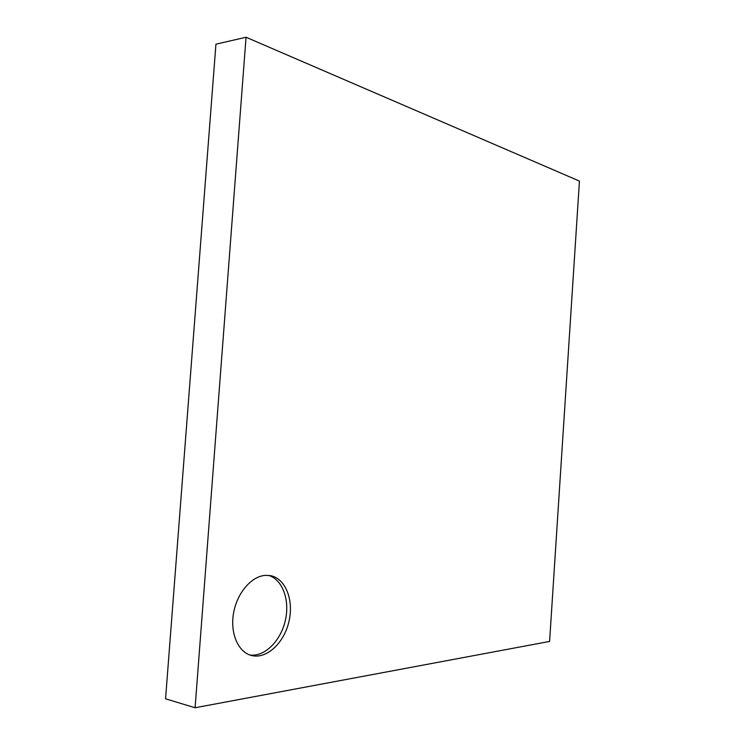 <?xml version="1.0" encoding="UTF-8"?>
<svg xmlns="http://www.w3.org/2000/svg" width="745" height="745" viewBox="0 0 745 745"><rect width="100%" height="100%" fill="white"/><g stroke="black" fill="none" stroke-linecap="round" stroke-linejoin="round"><path stroke-width="1.12" d="M246.046 37.25L215.938 44.178L165.558 698.819L195.097 707.75L246.046 37.25L579.442 181.091L549.596 641.436L195.097 707.75M265.341 575.364C251.475 576.22 236.994 592.983 233.539 613.191C229.944 633.371 238.298 652.387 251.642 655.535C266.766 659.381 284.245 642.767 288.995 621.33C294.005 599.93 285.475 578.343 270.37 575.634L265.341 575.364M249.817 654.985C264.577 657.174 280.744 640.951 285.316 620.529C290.075 600.144 282.569 579.386 268.498 575.382"/></g></svg>
